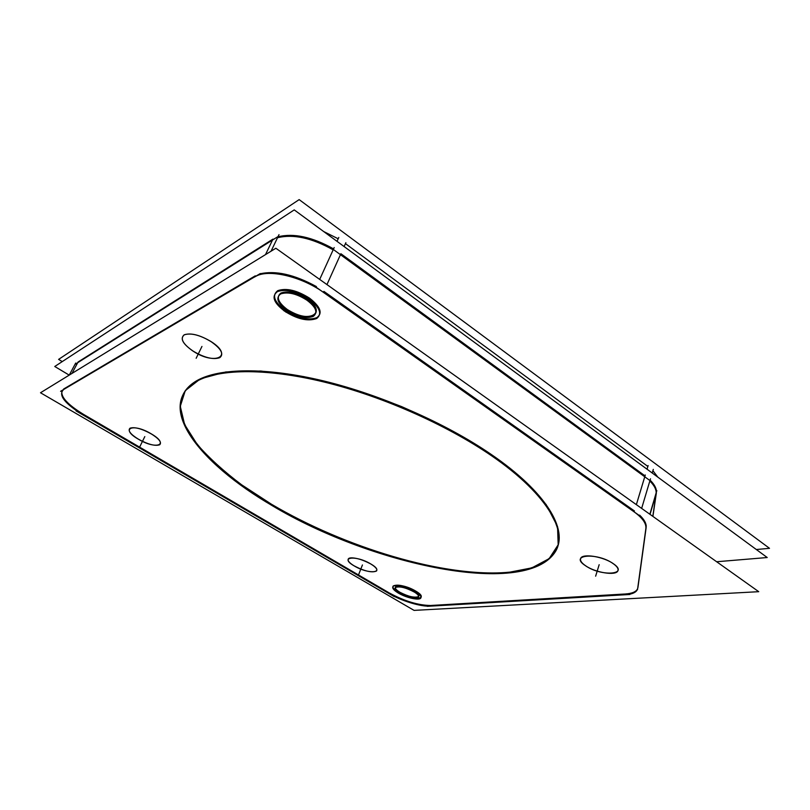 <?xml version="1.0" encoding="UTF-8"?>
<svg xmlns="http://www.w3.org/2000/svg" width="810" height="810" viewBox="0 0 810 810"><rect width="100%" height="100%" fill="white"/><g stroke="black" fill="none" stroke-linecap="round" stroke-linejoin="round"><path stroke-width="1.21" d="M398.581 592.424C394.075 589.68 392.273 587.544 393.174 585.995C397.578 583.99 405.091 585.681 415.722 591.087C420.117 593.791 421.888 595.897 421.038 597.405C416.674 599.451 409.192 597.79 398.581 592.424C394.075 589.68 392.273 587.544 393.174 585.995C397.578 583.99 405.091 585.681 415.722 591.087C420.117 593.791 421.888 595.897 421.038 597.405C416.674 599.451 409.192 597.79 398.581 592.424C383.586 583.98 401.294 582.319 415.722 591.087C430.626 599.724 412.422 600.878 398.581 592.424C383.586 583.98 401.294 582.319 415.722 591.087C430.626 599.724 412.422 600.878 398.581 592.424C383.586 583.98 401.294 582.319 415.722 591.087C430.626 599.724 412.422 600.878 398.581 592.424C383.586 583.98 401.294 582.319 415.722 591.087C430.626 599.724 412.422 600.878 398.581 592.424C383.586 583.98 401.294 582.319 415.722 591.087C430.626 599.724 412.422 600.878 398.581 592.424C383.586 583.98 401.294 582.319 415.722 591.087C430.626 599.724 412.422 600.878 398.581 592.424M285.373 310.524C274.043 301.897 271.573 295.255 277.962 290.598C286.537 287.803 297.057 290.324 309.531 298.151C320.325 306.585 322.856 313.055 317.095 317.56C308.691 320.73 298.12 318.381 285.373 310.524C274.043 301.897 271.573 295.255 277.962 290.598C286.537 287.803 297.057 290.324 309.531 298.151C320.325 306.585 322.856 313.055 317.095 317.56C308.691 320.73 298.12 318.381 285.373 310.524C274.398 302.16 271.796 295.589 277.546 290.81C286.041 287.752 296.703 290.203 309.531 298.151C320.537 306.868 322.886 313.429 316.578 317.834C308.033 320.527 297.634 318.087 285.373 310.524C274.398 302.16 271.796 295.589 277.546 290.81C286.041 287.752 296.703 290.203 309.531 298.151C320.537 306.868 322.886 313.429 316.578 317.834C308.033 320.527 297.634 318.087 285.373 310.524C274.398 302.16 271.796 295.589 277.546 290.81C286.041 287.752 296.703 290.203 309.531 298.151C320.537 306.868 322.886 313.429 316.578 317.834C308.033 320.527 297.634 318.087 285.373 310.524C274.398 302.16 271.796 295.589 277.546 290.81C286.041 287.752 296.703 290.203 309.531 298.151C320.537 306.868 322.886 313.429 316.578 317.834C308.033 320.527 297.634 318.087 285.373 310.524C274.398 302.16 271.796 295.589 277.546 290.81C286.041 287.752 296.703 290.203 309.531 298.151C320.537 306.868 322.886 313.429 316.578 317.834C308.033 320.527 297.634 318.087 285.373 310.524C274.398 302.16 271.796 295.589 277.546 290.81C286.041 287.752 296.703 290.203 309.531 298.151C320.537 306.868 322.886 313.429 316.578 317.834C308.033 320.527 297.634 318.087 285.373 310.524M78.054 362.019L272.97 239.102L78.054 362.019L272.97 239.102L78.054 362.019L272.97 239.102L265.498 254.613L272.97 239.102L78.054 362.019L71.948 373.461L78.054 362.019M277.962 236.824C293.605 232.895 312.154 236.915 333.588 248.893C312.154 236.915 293.605 232.895 277.962 236.824C293.605 232.895 312.154 236.915 333.588 248.893C312.154 236.915 293.605 232.895 277.962 236.824C293.605 232.895 312.154 236.915 333.588 248.893C312.154 236.915 293.605 232.895 277.962 236.824M340.878 253.722L645.023 475.885L340.878 253.722L645.023 475.885L340.878 253.722L645.023 475.885L636.366 504.65L645.297 474.994L636.366 504.65L645.023 475.885L340.878 253.722L326.957 284.573L340.878 253.722M650.096 480.127C654.369 484.35 656.485 488.278 656.444 491.913C656.485 488.278 654.369 484.35 650.096 480.127C654.369 484.35 656.485 488.278 656.444 491.913C656.485 488.278 654.369 484.35 650.096 480.127C654.369 484.35 656.485 488.278 656.444 491.913C656.485 488.278 654.369 484.35 650.096 480.127M656.363 492.925L652.911 516.415L656.363 492.925L652.911 516.415L656.363 492.925L652.911 516.415L656.363 492.925L650.035 514.37L656.363 492.925M652.9 470.701L657.791 477.09L652.9 470.701M345.87 242.676L344.118 246.554L345.445 243.618L647.868 466.449L647.038 469.192L648.132 465.568M323.666 231.528L338.185 238.778L323.666 231.528M388.496 592.485L83.481 414.345C67.24 404.392 60.132 396.414 62.147 390.39C60.132 396.414 67.24 404.392 83.481 414.345C67.24 404.392 60.132 396.414 62.147 390.39C60.132 396.414 67.24 404.392 83.481 414.345L388.496 592.485M63.615 389.043L255.272 275.835L63.615 389.043M259.676 273.922C275.279 270.216 294.192 274.438 316.426 286.588C294.192 274.438 275.279 270.216 259.676 273.922C275.279 270.216 294.192 274.438 316.426 286.588C294.192 274.438 275.279 270.216 259.676 273.922M323.878 291.387L634.453 510.978L323.878 291.387M639.627 515.14C644.001 519.271 646.208 523.068 646.228 526.53C646.208 523.068 644.001 519.271 639.627 515.14C644.001 519.271 646.208 523.068 646.228 526.53C646.208 523.068 644.001 519.271 639.627 515.14M646.157 527.492L637.926 587.584L646.157 527.492M637.642 588.667C636.265 591.766 632.134 593.538 625.269 593.983C632.134 593.538 636.265 591.766 637.642 588.667M624.621 594.024L431.234 605.455L624.621 594.024M430.667 605.495C418.233 605.333 404.423 601.141 389.235 592.91C404.423 601.141 418.233 605.333 430.667 605.495C418.233 605.333 404.423 601.141 389.235 592.91C404.423 601.141 418.233 605.333 430.667 605.495M490.799 454.137C546.78 492.288 568.286 530.013 555.792 550.638C526.814 597.861 370.342 564.408 271.36 504.164C199.736 462.561 154.204 405.041 197.124 380.487C219.237 368.074 265.67 367.021 323.362 380.872C381.004 394.784 445.611 423.164 490.799 454.137C546.78 492.288 568.286 530.013 555.792 550.638C526.814 597.861 370.342 564.408 271.36 504.164C199.736 462.561 154.204 405.041 197.124 380.487C219.237 368.074 265.67 367.021 323.362 380.872C381.004 394.784 445.611 423.164 490.799 454.137L523.726 479.935L546.173 504.589L557.543 526.561L558.181 544.786L549.15 558.637L531.866 567.871L507.91 572.528C443.991 577.621 344.918 547.57 271.36 504.164L241.805 484.917C223.985 471.531 209.112 458.014 197.174 444.386L184.619 424.582L180.276 406.306L185.267 390.663L200.384 378.827L225.787 371.962L260.81 371.02L303.77 376.609C335.542 383.586 368.175 393.589 401.649 406.62C434.423 421.058 464.14 436.894 490.799 454.137L523.726 479.935L546.173 504.589L557.543 526.561L558.181 544.786L549.15 558.637L531.866 567.871L507.91 572.528C443.991 577.621 344.918 547.57 271.36 504.164L241.805 484.917C223.985 471.531 209.112 458.014 197.174 444.386L184.619 424.582L180.276 406.306L185.267 390.663L200.384 378.827L225.787 371.962L260.81 371.02L303.77 376.609C335.542 383.586 368.175 393.589 401.649 406.62C434.423 421.058 464.14 436.894 490.799 454.137M414.264 591.199C405.405 586.703 399.148 585.286 395.483 586.956C394.733 588.252 396.232 590.034 399.988 592.312C408.736 596.757 414.973 598.155 418.669 596.504C414.973 598.155 408.736 596.757 399.988 592.312C411.551 599.38 426.698 598.377 414.264 591.199C405.405 586.703 399.148 585.286 395.483 586.956C394.733 588.252 396.232 590.034 399.988 592.312C411.551 599.38 426.698 598.377 414.264 591.199C402.286 583.919 387.494 585.265 399.988 592.312C387.494 585.265 402.286 583.919 414.264 591.199C417.93 593.457 419.408 595.208 418.699 596.474C419.408 595.208 417.93 593.457 414.264 591.199M307.446 299.214C297.037 292.683 288.259 290.608 281.131 292.957C275.856 296.825 277.911 302.353 287.317 309.521C297.928 316.072 306.737 318.036 313.753 315.424C318.583 311.658 316.487 306.251 307.446 299.214C297.037 292.683 288.259 290.608 281.131 292.957C275.856 296.825 277.911 302.353 287.317 309.521C297.928 316.072 306.737 318.036 313.753 315.424C318.583 311.658 316.487 306.251 307.446 299.214C296.804 292.623 287.935 290.577 280.847 293.099C276.018 297.057 278.174 302.535 287.317 309.521C307.162 323.889 328.799 313.753 307.446 299.214C296.804 292.623 287.935 290.577 280.847 293.099C276.018 297.057 278.174 302.535 287.317 309.521C307.162 323.889 328.799 313.753 307.446 299.214M354.253 565.937C364.723 571.303 372.154 572.984 376.559 570.979C377.612 569.329 375.688 566.99 370.798 563.962C360.308 558.566 352.846 556.845 348.391 558.799C347.277 560.49 349.231 562.869 354.253 565.937C368.742 574.776 386.36 572.994 370.798 563.962C355.681 554.789 338.62 557.118 354.253 565.937M138.419 439.212C148.088 444.447 155.176 446.3 159.671 444.781C161.99 442.533 159.216 438.909 151.359 433.907C141.699 428.652 134.581 426.748 130.015 428.196C127.595 430.515 130.4 434.19 138.419 439.212C156.208 450.046 170.221 444.882 151.359 433.907C132.749 422.638 119.647 428.601 138.419 439.212M193.043 351.105C204.343 357.716 213.253 359.913 219.773 357.676C224.107 354.183 221.231 348.837 211.137 341.617C199.948 334.996 191.038 332.697 184.386 334.733C179.739 338.347 182.614 343.804 193.043 351.105C214.772 365.654 234.404 356.42 211.137 341.617C199.635 334.884 190.613 332.647 184.062 334.905C179.962 338.631 182.959 344.037 193.043 351.105M585.792 565.896C595.715 572.792 616.288 575.981 617.919 570.716C618.648 568.671 616.987 566.241 612.927 563.436C603.015 556.45 582.4 553.291 580.679 558.353C579.808 560.479 581.519 562.99 585.792 565.896C601.496 576.862 630.221 574.715 612.927 563.436C596.332 551.944 568.185 554.951 585.792 565.896M399.067 593.477C394.055 590.581 392.01 588.293 392.931 586.632C394.551 583.909 408.524 587.199 416.178 592.161C408.524 587.199 394.551 583.909 392.931 586.632C392.01 588.293 394.055 590.581 399.067 593.477M414.74 591.32C419.651 594.186 421.666 596.433 420.795 598.053C419.185 600.838 405.324 597.567 397.649 592.647C405.324 597.567 419.185 600.838 420.795 598.053C421.666 596.433 419.651 594.186 414.74 591.32M286.173 312.275C273.851 303.426 270.965 296.511 277.506 291.549C286.639 288.725 297.564 291.539 310.301 299.994C297.564 291.529 286.639 288.725 277.506 291.549C270.965 296.511 273.851 303.426 286.173 312.275M307.82 298.262C319.646 306.95 322.593 313.703 316.669 318.512C307.749 321.732 296.774 319.1 283.743 310.615C296.774 319.1 307.749 321.732 316.669 318.512C322.593 313.703 319.646 306.95 307.82 298.262M69.225 375.131L54.756 366.495L294.233 209.891L54.756 366.495L69.225 375.131L54.756 366.495L294.233 209.891L767.212 557.523L716.637 561.745L767.212 557.523L294.233 209.891L767.212 557.523L716.637 561.745M656.313 492.358L652.799 516.334M656.181 492.794C656.221 489.159 654.105 485.231 649.822 481.008M337.021 241.34L338.793 237.462M333.325 249.47L649.954 480.573M652.222 473L653.305 469.375M333.153 249.844C311.708 237.877 293.159 233.847 277.506 237.755M74.966 364.419L278.113 236.51M756.337 549.524L769.5 548.319L299.153 199.614L58.593 359.397L62.248 361.594M40.5 392.759L414.062 610.386L758.737 591.685L275.866 248.245L758.737 591.685L414.062 610.386L40.5 392.759L275.866 248.245L40.5 392.759M394.308 596.646L76.079 410.923L394.308 596.646M388.253 593.112C400.879 600.807 421.362 607.075 431.001 606.093C421.362 607.075 400.879 600.807 388.253 593.112M629.876 594.489L427.305 606.315L629.876 594.489M624.388 594.813C631.668 594.449 636.012 592.647 637.429 589.427L637.723 588.08L637.429 589.427C636.012 592.647 631.668 594.449 624.388 594.813M649.853 514.249L656.829 490.607L649.853 514.249M646.076 527.026L637.541 589.447L646.076 527.026M645.823 528.788C646.633 523.594 642.512 517.792 633.471 511.404C642.512 517.792 646.633 523.594 645.823 528.788M319.697 279.409L334.196 247.566L319.697 279.409M316.143 287.216L639.475 515.636L316.143 287.216M641.641 508.407L650.491 478.791L641.641 508.407M324.759 293.311C303.507 277.354 270.692 269.042 256.821 275.775L254.067 277.263L256.821 275.775C270.692 269.042 303.507 277.354 324.759 293.311M69.245 375.111L75.695 363.052L69.245 375.111M60.578 391.311L260.324 273.537L60.578 391.311M271.056 251.201L279.005 234.637L271.056 251.201M63.636 389.529C57.864 395.007 64.689 403.694 84.108 415.601C64.689 403.694 57.864 395.007 63.636 389.529M262.41 499.588C361.189 562.92 525.528 600.008 555.528 551.438C569.035 529.629 543.135 488.086 479.591 447.839C543.135 488.086 569.035 529.629 555.528 551.438C525.528 600.008 361.189 562.92 262.41 499.588M500.681 462.257C456.921 429.938 390.329 399.026 329.731 383.434C269.082 367.892 219.672 368.388 196.739 381.287C152.067 406.914 203.381 467.815 279.966 509.996C203.381 467.815 152.067 406.914 196.739 381.287C219.672 368.388 269.082 367.892 329.731 383.434C390.329 399.026 456.921 429.938 500.681 462.257M400.342 593.305C396.171 590.885 394.47 588.991 395.24 587.604C399.178 585.934 405.638 587.463 414.599 592.201C405.638 587.463 399.178 585.934 395.24 587.604C394.47 588.991 396.171 590.885 400.342 593.305M413.414 591.503C417.504 593.892 419.185 595.765 418.466 597.122C414.558 598.823 408.118 597.324 399.168 592.606C408.118 597.324 414.558 598.823 418.466 597.122C419.185 595.765 417.504 593.892 413.414 591.503M287.914 311.151C277.678 303.78 275.268 298.029 280.685 293.908C288.279 291.519 297.381 293.858 308.023 300.905C297.381 293.858 288.279 291.519 280.685 293.908C275.268 298.029 277.678 303.78 287.914 311.151M305.957 299.467C315.839 306.727 318.3 312.356 313.318 316.376C305.866 319.029 296.723 316.821 285.889 309.764C296.723 316.821 305.866 319.029 313.318 316.376C318.3 312.356 315.839 306.727 305.957 299.467M370.028 563.537C375.455 566.737 377.632 569.217 376.559 570.989C371.83 573.004 364.156 571.171 353.524 565.501M355.003 566.372C349.454 563.142 347.257 560.621 348.391 558.809C350.284 556.166 363.761 559.396 371.517 564.418M150.427 433.38C158.942 438.575 162.02 442.382 159.661 444.791C154.862 446.32 147.481 444.285 137.528 438.696M139.32 439.749C130.673 434.535 127.565 430.687 130.005 428.207C134.905 426.748 142.317 428.834 152.25 434.464M209.993 340.909C220.948 348.361 224.208 353.95 219.763 357.686C212.827 359.954 203.553 357.524 191.95 350.396M194.157 351.813C182.888 344.291 179.638 338.6 184.386 334.743C191.474 332.687 200.758 335.229 212.24 342.377M612.066 562.899C616.724 565.896 618.678 568.509 617.919 570.736C616.248 576.183 594.52 572.528 585.002 565.37M586.632 566.443C581.762 563.355 579.778 560.662 580.679 558.363C582.43 553.108 604.25 556.743 613.727 564.003M344.118 246.554L345.445 243.618L647.868 466.449L647.038 469.192M637.652 588.637C636.285 591.756 632.164 593.538 625.269 593.983C632.164 593.538 636.285 591.756 637.652 588.637M362.434 564.965L358.81 574.179L362.434 564.965M144.808 436.6L140.019 446.3L144.808 436.6M201.953 346.437L196.152 358.283L201.953 346.437M599.177 564.681L595.633 576.173L599.177 564.681M636.366 504.65L645.023 475.885L636.366 504.65M265.498 254.613L272.97 239.102L265.498 254.613"/></g></svg>
